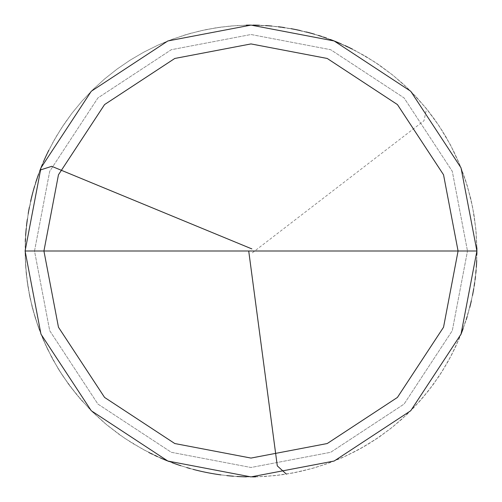 <?xml version="1.0" encoding="UTF-8"?>
<svg xmlns="http://www.w3.org/2000/svg" width="502" height="502" viewBox="0 0 502 502"><rect width="100%" height="100%" fill="white"/><g stroke="black" fill="none" stroke-linecap="round" stroke-linejoin="round"><path stroke-width="0.38" stroke-dasharray="2.51 1.88" d="M251 251L476.9 251L461.037 334.15L410.736 410.736L334.15 461.037L251 476.9L167.85 461.037L91.264 410.736L40.963 334.15L25.1 251L467.487 251L452.289 171.314L404.079 97.921L330.686 49.711L251 34.512L171.314 49.711L97.921 97.921L49.711 171.314L34.512 251L476.9 251L461.037 167.85L410.736 91.264L334.15 40.963L251 25.1L167.85 40.963L91.264 91.264L40.963 167.85L25.1 251L34.512 251L49.711 171.314L97.921 97.921L171.314 49.711L251 34.512L330.686 49.711L404.079 97.921L452.289 171.314L467.487 251L476.9 251L461.037 167.85L410.736 91.264L334.15 40.963L251 25.1L167.85 40.963L91.264 91.264L40.963 167.85L25.1 251L40.963 167.85L91.264 91.264L167.85 40.963L251 25.1L334.15 40.963L410.736 91.264L461.037 167.85L476.9 251L461.037 167.85L410.736 91.264L334.15 40.963L251 25.1L167.85 40.963L91.264 91.264L40.963 167.85L25.1 251L467.487 251L452.289 330.686L404.079 404.079L330.686 452.289L251 467.487L171.314 452.289L97.921 404.079L49.711 330.686L34.512 251L476.9 251L461.037 334.15L410.736 410.736L334.15 461.037L251 476.9L167.85 461.037L91.264 410.736L40.963 334.15L25.1 251L34.512 251L49.711 330.686L97.921 404.079L171.314 452.289L251 467.487L330.686 452.289L404.079 404.079L452.289 330.686L467.487 251L476.9 251L461.037 334.15L410.736 410.736L334.15 461.037L251 476.9L167.85 461.037L91.264 410.736L40.963 334.15L25.1 251L40.963 334.15L91.264 410.736L167.85 461.037L251 476.9L334.15 461.037L410.736 410.736L461.037 334.15L476.9 251L461.037 167.85L410.736 91.264L334.15 40.963L251 25.1L167.85 40.963L91.264 91.264L40.963 167.85L25.1 251L476.9 251L461.037 334.15L410.736 410.736L334.15 461.037L251 476.9L167.85 461.037L91.264 410.736L40.963 334.15L25.1 251L40.963 167.85L91.264 91.264L167.85 40.963L251 25.1L334.15 40.963L410.736 91.264L461.037 167.85L476.9 251L461.037 334.15L410.736 410.736L334.15 461.037L251 476.9L167.85 461.037L91.264 410.736L40.963 334.15L25.1 251L251 251M286.353 474.114L301.84 471.108L314.051 467.92L326.074 464.061L340.764 458.301L355.014 451.53L368.757 443.781L379.343 436.903L392.006 427.491L401.644 419.339L413.027 408.415L423.619 396.718L433.37 384.312L442.231 371.26L448.65 360.392L455.803 346.33L460.805 334.74M461.953 331.797L467.983 313.85L472.482 295.465M473.079 292.365L474.152 286.14M474.616 283.021L475.043 279.896M475.425 276.759L476.31 267.334M476.517 264.184L476.887 248.415L475.877 229.508L473.825 213.865L470.688 198.397L465.517 180.187L460.052 165.39L453.563 151.008L446.09 137.109L437.662 123.768L428.325 111.049L415.989 96.691L404.813 85.553L392.89 75.218L377.673 63.955L364.308 55.571L350.39 48.142M347.547 46.768L335.989 41.697M333.058 40.53L312.112 33.521M309.069 32.693L296.782 29.787M293.689 29.172L284.352 27.579M281.227 27.133L271.82 26.06M268.677 25.79L256.07 25.156M252.914 25.106L237.145 25.527L221.438 27.045L205.876 29.656L190.534 33.339L172.525 39.169L157.929 45.161L143.785 52.164L130.169 60.133L117.142 69.031L104.767 78.82L93.102 89.444L82.215 100.858L72.144 113.006L61.219 128.468L53.13 142.016L46.002 156.091M44.697 158.965L41.02 167.693M39.878 170.636L36.696 179.553M35.717 182.552L32.235 194.682M31.469 197.744L29.43 206.993M28.834 210.093L27.315 219.437M26.895 222.568L25.301 241.431L25.188 257.206L26.167 272.956L28.796 291.7L32.178 307.111L37.65 325.24L43.348 339.948L51.524 357.022L59.412 370.689L70.111 386.314L79.994 398.607L92.958 412.406L104.604 423.048L119.526 434.701L132.672 443.429L149.201 452.66M152.024 454.065L163.52 459.274M166.444 460.478L175.292 463.835M178.273 464.871L187.302 467.732M190.333 468.604L196.439 470.211M199.507 470.951L202.582 471.648M205.669 472.307L208.769 472.915M211.875 473.486L214.988 474.013M218.106 474.49L227.5 475.676M230.638 475.978L236.931 476.461M240.082 476.636L243.238 476.768M246.394 476.856L265.32 476.448L281.02 474.898L296.575 472.256L314.942 467.663L329.908 462.668L347.359 455.32L364.126 446.535L380.102 436.376L392.727 426.907L406.959 414.426L420.092 400.791L432.046 386.107L441.032 373.143L450.595 356.803L458.753 339.716L465.448 322.008M252.38 252.788L423.952 120.787L426.549 108.827L416.196 96.917L407.335 87.932L393.129 75.413L377.931 64.13L364.577 55.728L347.823 46.906M344.962 45.569L339.189 43.028M336.271 41.81L333.341 40.643M330.398 39.514L321.462 36.37M318.456 35.41L309.364 32.768M306.308 31.977L300.171 30.515M297.084 29.85L293.99 29.229M290.89 28.652L281.534 27.171M278.403 26.769L268.984 25.815M265.84 25.589L259.534 25.263M256.378 25.163L250.065 25.1M246.909 25.138L231.158 25.972L215.496 27.905L200.009 30.929L184.774 35.027L169.858 40.173L158.212 45.036L144.061 52.013L130.432 59.964L117.393 68.849L105 78.619L93.328 89.23L82.416 100.632L72.332 112.762L64.89 122.959L56.406 136.262L48.876 150.123M47.483 152.959L42.325 164.48M41.139 167.404L37.819 176.271M36.797 179.258L33.979 188.294M33.119 191.337L28.89 209.786L26.223 228.529M25.928 231.673L25.125 247.43L25.621 266.355L27.246 282.049L29.957 297.592L33.747 312.909L38.598 327.925L45.789 345.439L52.879 359.532L60.937 373.093L69.922 386.063L79.793 398.375L92.732 412.192L106.788 424.88L119.275 434.519L132.409 443.266L148.925 452.522M151.748 453.927L154.591 455.295M157.459 456.619L160.339 457.912M163.238 459.154L166.156 460.359M169.086 461.526L172.035 462.649M175.003 463.735L177.984 464.777M180.977 465.774L187.001 467.644M190.038 468.517L193.082 469.351M196.138 470.136L199.206 470.882M202.281 471.585L205.368 472.244M208.462 472.859L211.568 473.43M214.68 473.963L217.799 474.446M220.924 474.892L230.33 475.952M233.474 476.222L242.93 476.756M246.087 476.844L252.399 476.894M255.549 476.856L274.45 475.683L293.181 472.928L311.61 468.617L326.658 463.854L344.209 456.77L361.114 448.242L377.24 438.334L392.489 427.102L406.733 414.639L419.892 401.023L431.858 386.358L442.557 370.733L451.913 354.274L459.851 337.093L465.354 322.303L470.569 304.105M471.29 301.031L473.191 291.756M473.744 288.65L475.494 276.15L476.549 263.569M476.705 260.419L476.9 250.95M476.875 247.793L476.103 232.037L474.227 216.368L471.265 200.869L467.23 185.621L462.141 170.686L457.322 159.015L450.401 144.84L442.507 131.179L433.672 118.102L425.966 108.106L415.562 96.246L404.361 85.133L392.407 74.836L379.769 65.392L366.498 56.858L352.661 49.271M349.838 47.866L341.234 43.906M338.335 42.664L326.564 38.114M323.577 37.079L314.553 34.224M311.516 33.358L299.267 30.315L283.743 27.484L271.205 26.004L258.605 25.226L245.986 25.156L230.23 26.054L217.699 27.566L205.274 29.775M40.097 170.059L33.201 191.036L28.388 212.591L25.953 231.366L25.113 253.435L26.43 275.479L29.894 297.291L35.473 318.657L43.109 339.383L52.729 359.263L62.493 375.483L75.551 393.292L90.278 409.745L106.549 424.679L124.201 437.957L143.064 449.447L162.955 459.035M165.867 460.246L174.715 463.628M177.689 464.676L186.706 467.557M189.737 468.435L198.905 470.813M201.98 471.516L214.373 473.913M217.492 474.403L226.885 475.607M230.023 475.921L239.467 476.605M242.623 476.743L258.398 476.781L277.28 475.369L292.873 472.984L311.315 468.699L326.363 463.961L343.933 456.902L358.077 449.911L374.354 440.248L389.765 429.254L401.87 419.132L415.418 405.911L427.817 391.598L438.968 376.299L447.251 362.871L454.586 348.903L462.066 331.508M463.17 328.553L466.232 319.598M467.174 316.58L469.728 307.469M470.499 304.407L473.135 292.057M473.687 288.951L474.195 285.839M474.66 282.714L475.087 279.589M475.463 276.458L475.796 273.314M476.084 270.17L476.329 267.026M476.53 263.876L476.875 254.414M476.9 251.257L475.846 229.201L472.639 207.351L467.318 185.916L459.932 165.102L450.545 145.109L439.25 126.134L426.16 108.344L411.395 91.922L402.259 83.213L392.652 75.03L374.787 62.035L355.749 50.853L335.7 41.578L314.848 34.312L293.381 29.11L271.513 26.035L249.45 25.106M246.294 25.15L230.537 26.029L218.006 27.522L202.488 30.371L187.202 34.293L172.236 39.275L157.647 45.293L143.516 52.308L129.911 60.296L116.891 69.213L104.529 79.021L92.883 89.663L82.008 101.09L71.955 113.251L62.775 126.09L54.517 139.531L47.219 153.518M45.877 156.373L44.571 159.247M43.31 162.14L40.907 167.982M39.771 170.925L38.673 173.88M37.612 176.855L36.602 179.841M35.623 182.847L34.694 185.859M33.803 188.89L32.963 191.933M32.153 194.983L31.394 198.045M30.678 201.12L28.777 210.394M28.231 213.507L26.857 222.869M26.487 226.007L25.878 232.288M25.64 235.438L25.439 238.588M25.288 241.738L25.464 263.82L27.792 285.782L32.26 307.412L38.811 328.503L47.395 348.852L57.918 368.267L68.416 384.024L82.278 401.211"/><path stroke-width="0.75" d="M251 251L458.075 251L443.536 327.222L397.427 397.427L327.222 443.536L251 458.075L174.778 443.536L104.573 397.427L58.464 327.222L43.925 251L476.9 251L461.037 167.85L410.736 91.264L334.15 40.963L251 25.1L167.85 40.963L91.264 91.264L40.963 167.85L25.1 251L43.925 251L58.464 174.778L104.573 104.573L174.778 58.464L251 43.925L327.222 58.464L397.427 104.573L443.536 174.778L458.075 251L443.536 174.778L397.427 104.573L327.222 58.464L251 43.925L174.778 58.464L104.573 104.573L58.464 174.778L43.925 251L251 251M476.9 251L461.037 167.85L410.736 91.264L334.15 40.963L251 25.1L167.85 40.963L91.264 91.264L40.963 167.85L25.1 251L43.925 251L58.464 327.222L104.573 397.427L174.778 443.536L251 458.075L327.222 443.536L397.427 397.427L443.536 327.222L458.075 251L476.9 251L461.037 334.15L410.736 410.736L334.15 461.037L251 476.9L167.85 461.037L91.264 410.736L40.963 334.15L25.1 251L40.963 334.15L91.264 410.736L167.85 461.037L251 476.9L334.15 461.037L410.736 410.736L461.037 334.15L476.9 251M248.76 251.295L277.292 465.887L286.353 474.114M460.805 334.74L461.953 331.797M472.482 295.465L473.079 292.365M474.152 286.14L474.616 283.021M475.043 279.896L475.425 276.759M476.31 267.334L476.517 264.184M350.39 48.142L347.547 46.768M335.989 41.697L333.058 40.53M312.112 33.521L309.069 32.693M296.782 29.787L293.689 29.172M284.352 27.579L281.227 27.133M271.82 26.06L268.677 25.79M256.07 25.156L252.914 25.106M46.002 156.091L44.697 158.965M41.02 167.693L39.878 170.636M36.696 179.553L35.717 182.552M32.235 194.682L31.469 197.744M29.43 206.993L28.834 210.093M27.315 219.437L26.895 222.568M149.201 452.66L152.024 454.065M163.52 459.274L166.444 460.478M175.292 463.835L178.273 464.871M187.302 467.732L190.333 468.604M196.439 470.211L199.507 470.951M202.582 471.648L205.669 472.307M208.769 472.915L211.875 473.486M214.988 474.013L218.106 474.49M227.5 475.676L230.638 475.978M236.931 476.461L240.082 476.636M243.238 476.768L246.394 476.856M347.823 46.906L344.962 45.569M339.189 43.028L336.271 41.81M333.341 40.643L330.398 39.514M321.462 36.37L318.456 35.41M309.364 32.768L306.308 31.977M300.171 30.515L297.084 29.85M293.99 29.229L290.89 28.652M281.534 27.171L278.403 26.769M268.984 25.815L265.84 25.589M259.534 25.263L256.378 25.163M250.065 25.1L246.909 25.138M48.876 150.123L47.483 152.959M42.325 164.48L41.139 167.404M37.819 176.271L36.797 179.258M33.979 188.294L33.119 191.337M26.223 228.529L25.928 231.673M148.925 452.522L151.748 453.927M154.591 455.295L157.459 456.619M160.339 457.912L163.238 459.154M166.156 460.359L169.086 461.526M172.035 462.649L175.003 463.735M177.984 464.777L180.977 465.774M187.001 467.644L190.038 468.517M193.082 469.351L196.138 470.136M199.206 470.882L202.281 471.585M205.368 472.244L208.462 472.859M211.568 473.43L214.68 473.963M217.799 474.446L220.924 474.892M230.33 475.952L233.474 476.222M242.93 476.756L246.087 476.844M252.399 476.894L255.549 476.856M470.569 304.105L471.29 301.031M473.191 291.756L473.744 288.65M476.549 263.569L476.705 260.419M476.9 250.95L476.875 247.793M352.661 49.271L349.838 47.866M341.234 43.906L338.335 42.664M326.564 38.114L323.577 37.079M314.553 34.224L311.516 33.358M251.86 248.91L51.756 166.325L40.097 170.059M162.955 459.035L165.867 460.246M174.715 463.628L177.689 464.676M186.706 467.557L189.737 468.435M198.905 470.813L201.98 471.516M214.373 473.913L217.492 474.403M226.885 475.607L230.023 475.921M239.467 476.605L242.623 476.743M462.066 331.508L463.17 328.553M466.232 319.598L467.174 316.58M469.728 307.469L470.499 304.407M473.135 292.057L473.687 288.951M474.195 285.839L474.66 282.714M475.087 279.589L475.463 276.458M475.796 273.314L476.084 270.17M476.329 267.026L476.53 263.876M476.875 254.414L476.9 251.257M249.45 25.106L246.294 25.15M47.219 153.518L45.877 156.373M44.571 159.247L43.31 162.14M40.907 167.982L39.771 170.925M38.673 173.88L37.612 176.855M36.602 179.841L35.623 182.847M34.694 185.859L33.803 188.89M32.963 191.933L32.153 194.983M31.394 198.045L30.678 201.12M28.777 210.394L28.231 213.507M26.857 222.869L26.487 226.007M25.878 232.288L25.64 235.438M25.439 238.588L25.288 241.738"/></g></svg>
